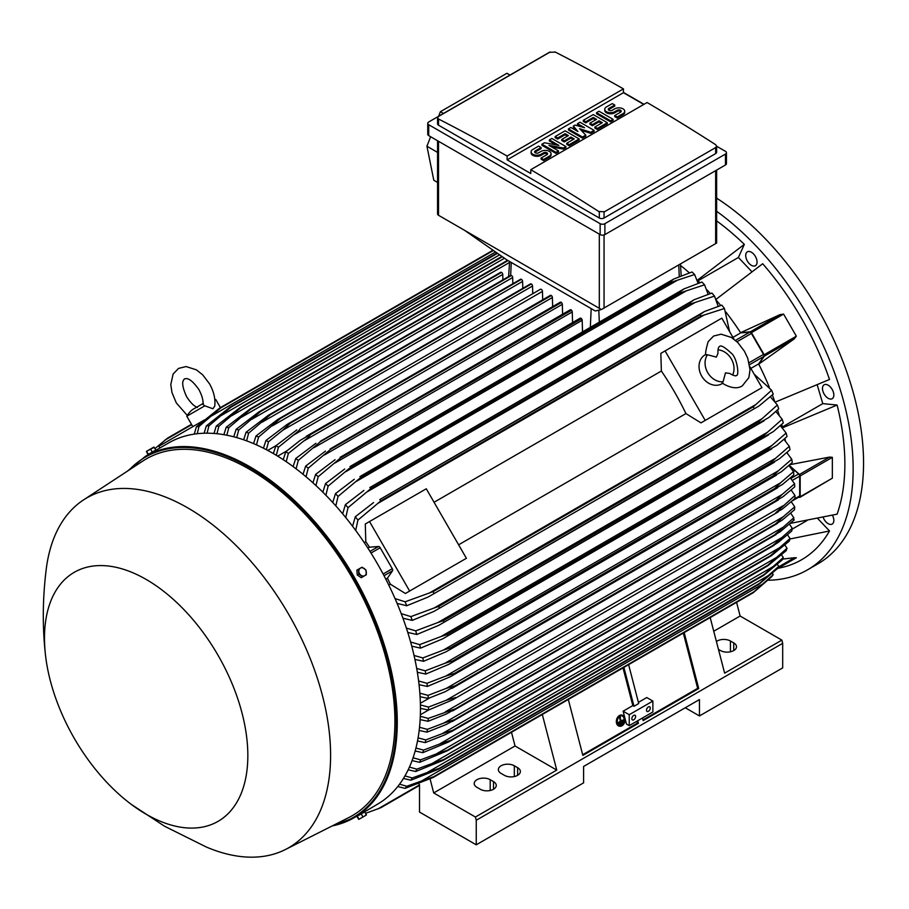 <?xml version="1.0" encoding="UTF-8"?>
<svg xmlns="http://www.w3.org/2000/svg" width="909" height="909" viewBox="0 0 909 909"><rect width="100%" height="100%" fill="white"/><g stroke="black" fill="none" stroke-linecap="round" stroke-linejoin="round"><path stroke-width="1.36" d="M716.372 357.123L717.962 353.374C717.803 349.295 718.349 346.988 719.576 346.477L719.576 346.477C720.826 344.92 724.621 347.056 730.938 352.885C737.415 357.498 739.528 376.837 736.29 375.44L736.29 375.44C736.04 376.371 733.779 375.69 729.507 373.383L725.473 372.895L723.087 381.769A16.714 13.646 -120 0 1 707.713 372.633A16.714 13.646 -120 0 1 707.486 354.749L716.372 357.123M717.996 349.829A16.714 13.646 -120 0 1 731.359 358.975A16.714 13.646 -120 0 1 732.597 375.122M722.678 383.291L721.882 383.757A16.714 13.646 -120 0 1 701.691 376.099A16.714 13.646 -120 0 1 705.157 354.794L705.963 354.34M723.087 381.769L722.132 382.894L724.371 384.416C731.836 388.325 737.813 388.802 742.312 385.859L748.868 377.621L750.027 369.724L747.755 358.294L744.414 351.215L737.756 342.5L731.415 337.455L721.121 334.182L713.554 336.057L708.156 341.67C705.736 350.147 705.032 354.59 706.032 355.01L707.486 354.749M665.081 350.908L705.214 420.412L700.964 422.867L685.92 413.572A189.265 109.273 -120 0 0 661.366 371.031L660.832 353.362L721.826 318.15L733.983 339.205M749.8 366.588L761.958 387.643L705.214 420.412M685.92 413.572L458.613 544.809M434.059 502.268L661.366 371.031M462.147 560.739L405.403 593.497L390.37 584.203A189.265 109.273 -120 0 0 387.416 578.238L392.506 570.829A2.011 1.159 -120 0 0 392.279 568.727L380.178 547.752A2.011 1.159 -120 0 0 378.462 546.502L369.497 547.207A189.265 109.273 -120 0 0 365.804 541.673L365.282 524.004L369.52 521.55L409.652 591.043L405.403 593.497M369.52 521.55L426.276 488.781L466.397 558.285L409.652 591.043M757.708 390.097L700.964 422.867M750.857 368.418L758.64 363.918L763.73 356.51A2.011 1.159 -120 0 0 763.503 354.396L749.096 362.714M732.938 337.375L740.721 332.876L749.686 332.183A2.011 1.159 -120 0 1 751.391 333.433L763.503 354.396M758.64 363.918A189.265 109.273 60 0 1 758.754 364.145L764.321 356.158A1.341 0.773 60 0 0 764.174 354.76L751.425 332.671A1.341 0.773 60 0 0 750.277 331.842L740.585 332.671A189.265 109.273 60 0 1 740.721 332.876M764.321 356.158L794.421 338.784L758.754 364.145A189.265 109.273 60 0 1 769.253 387.098M780.036 314.628L783.592 314.094L796.341 336.182L794.114 339M725.95 312.105A189.265 109.273 60 0 1 740.585 332.671L780.376 314.457L750.277 331.842M772.355 394.995A189.265 109.273 60 0 1 774.695 401.403M716.281 300.231A189.265 109.273 60 0 1 720.667 305.458M775.252 402.108L829.508 379.473A208.99 120.658 -120 0 0 762.696 263.735L715.962 299.402M751.925 271.746L738.403 257.474L697.998 280.813M696.998 279.858A189.265 109.273 60 0 1 697.373 280.211L744.346 244.362A208.99 120.658 -120 0 0 716.633 220.898M738.403 257.474L744.346 244.362M680.557 265.473A189.265 109.273 60 0 1 689.352 272.848M790.319 523.379L837.109 514.164A208.99 120.658 -120 0 0 837.109 405.05L822.781 403.63L782.376 426.957M822.781 403.63L817.191 384.791M837.109 405.05L782.581 427.787A189.265 109.273 60 0 1 782.706 428.298M823.145 517.301A8.022 4.636 -120 0 0 832.178 524.073A8.022 4.636 -120 0 0 833.405 522.664A8.022 4.636 -120 0 0 832.417 515.255M753.55 253.963A8.022 4.636 -120 0 0 747.368 251.816A8.022 4.636 -120 0 0 749.209 263.565A8.022 4.636 -120 0 0 755.39 265.712A8.022 4.636 -120 0 0 753.55 253.963M768.048 580.226A220.694 127.419 -120 0 0 807.442 569.886A220.694 127.419 -120 0 0 853.142 468.862A220.694 127.419 -120 0 0 716.633 211.263M778.206 568.227L778.445 568.193A208.99 120.658 -120 0 0 829.508 530.97L817.657 518.448M833.405 392.268A8.022 4.636 -120 0 0 824.145 384.791A8.022 4.636 -120 0 0 822.918 391.222A8.022 4.636 -120 0 0 832.178 398.699A8.022 4.636 -120 0 0 833.405 392.268M807.442 569.886L817.839 563.887A220.694 127.419 -120 0 0 863.55 462.851A220.694 127.419 -120 0 0 716.633 198.139M807.135 520.482L792.114 529.163M829.508 530.97L789.887 539.003M542.707 299.788L542.457 291.391A1.67 0.966 -120 0 0 541.275 289.346A1.67 0.966 -120 0 0 540.435 289.267L300.334 428.446C299.743 429.912 297.345 432.207 293.152 435.331L278.449 447.217L276.291 455.295M542.457 291.391L293.152 435.331M273.336 453.546L275.882 445.74L296.823 429.912M275.882 445.74A214.013 123.556 60 0 1 277.165 446.467A214.013 123.556 60 0 1 278.449 447.217M277.7 456.148L286.983 450.784M283.233 459.67L285.812 451.75L300.254 440.331L310.264 434.547A219.694 126.84 60 0 1 310.412 434.65C309.617 436.206 307.344 438.365 303.583 441.138L288.38 453.432L286.199 461.658M552.661 306.617L552.388 297.493A1.67 0.966 -120 0 0 551.354 295.55A219.694 126.84 -120 0 0 551.206 295.448A1.67 0.966 -120 0 0 550.365 295.368L306.356 436.24M551.206 295.448L310.264 434.547M551.354 295.55L310.412 434.65M285.812 451.75A214.013 123.556 60 0 1 288.38 453.432M552.388 297.493L303.583 441.138M267.735 450.421L275.95 445.683M532.754 293.698L532.526 286.028L282.756 430.23L268.507 441.763L266.382 449.694M532.526 286.028A1.67 0.966 -120 0 0 531.345 283.983L290.403 423.083L282.756 430.23M531.345 283.983A219.694 126.84 -120 0 0 531.186 283.903A1.67 0.966 -120 0 0 530.504 283.892L287.289 424.31L531.186 283.903M263.44 448.182L265.951 440.479L287.289 424.31M265.951 440.479A214.013 123.556 60 0 1 268.507 441.763M521.107 279.222A1.67 0.966 -120 0 0 520.573 279.268L277.79 419.435L521.107 279.222A219.694 126.84 -120 0 1 521.414 279.347L280.472 418.458L258.576 437.07L256.486 444.876M522.8 288.346L522.595 281.404A1.67 0.966 -120 0 0 521.414 279.347M253.543 443.592L256.008 435.979L277.79 419.435M256.008 435.979A214.013 123.556 60 0 1 258.576 437.07M522.595 281.404L272.405 425.844M512.846 283.733L512.665 277.518A1.67 0.966 -120 0 0 511.483 275.472A219.694 126.84 -120 0 0 511.028 275.313A1.67 0.966 -120 0 0 510.642 275.393A1.67 0.966 -120 0 0 510.392 275.688M243.646 439.786L246.078 432.252L268.303 415.311L511.028 275.313M270.098 414.424A219.694 126.84 60 0 1 270.541 414.584L248.646 433.138L246.589 440.831M511.483 275.472L270.541 414.584M246.078 432.252A214.013 123.556 60 0 1 248.646 433.138M512.665 277.518L262.087 422.196M502.893 279.87L502.734 274.427A1.67 0.966 -120 0 0 501.552 272.37A219.694 126.84 -120 0 0 500.961 272.223A1.67 0.966 -120 0 0 500.711 272.291A1.67 0.966 -120 0 0 500.529 272.473M233.761 436.797L236.135 429.332L258.826 411.947L500.961 272.223M260.019 411.322A219.694 126.84 60 0 1 260.61 411.482L238.715 430.002L236.704 437.604M501.552 272.37L260.61 411.482M236.135 429.332A214.013 123.556 60 0 1 238.715 430.002M502.734 274.427L251.793 419.299M223.875 434.672L226.205 427.253L249.964 409.061L507.563 260.326L249.964 409.061A219.694 126.84 60 0 1 250.679 409.198L228.784 427.707L226.818 435.218M508.04 260.61L250.679 409.198M226.205 427.253A214.013 123.556 60 0 1 228.784 427.707M509.529 262.474L241.544 417.197M214.001 433.457L216.262 426.082L239.908 407.687L501.904 256.429M239.908 407.687A219.694 126.84 60 0 1 240.749 407.766L218.853 426.298L216.944 433.718M502.347 256.736L240.749 407.766M216.262 426.082A214.013 123.556 60 0 1 218.853 426.298M504.484 258.236L231.329 415.936M204.127 433.229L206.32 425.901L229.863 407.289L497.041 253.032M229.863 407.289A219.694 126.84 60 0 1 230.818 407.277L208.922 425.844L207.082 433.184M497.473 253.327L230.818 407.277M206.32 425.901A214.013 123.556 60 0 1 208.922 425.844M499.609 254.827L221.16 415.583M194.265 434.116L196.378 426.81L219.842 407.936L493.019 250.214M219.842 407.936A219.694 126.84 60 0 1 220.887 407.811L198.991 426.457L197.23 433.718M493.405 250.486L220.887 407.811M196.378 426.81A214.013 123.556 60 0 1 198.991 426.457M495.541 251.975L211.024 416.242M159.859 447.989L158.859 446.262L198.991 423.094L199.548 424.06M204.411 419.958L198.991 423.094M197.423 407.448C194.231 406.38 190.663 402.857 186.731 396.881C179.221 380.78 184.55 379.473 184.527 378.848C185.05 379.189 188.845 375.224 199.037 389.779C202.252 396.165 203.514 401.017 202.843 404.323L204.82 405.823L212.945 408.766L214.751 406.062M204.82 405.823L186.799 416.231L192.822 426.651M214.808 399.471L215.763 399.506L214.865 400.017M601.428 309.537L595.304 310.98L507.108 260.065L464.544 230.307L601.428 309.537L716.633 243.044L716.633 170.085M437.559 140.736L437.559 213.922A3.341 1.932 0 0 0 438.536 215.285L464.544 230.307M443.478 113.466L440.388 111.705L506.915 73.288L510.04 75.038M430.627 136.736L426.935 146.201L433.798 180.209L437.559 182.459M440.388 111.705L438.604 116.284M426.935 146.201L437.559 152.417M427.741 123.351L427.741 134.271A3.341 1.932 0 0 0 428.73 135.634L600.145 234.602A3.341 1.932 0 0 0 604.883 234.602L725.462 164.983A3.341 1.932 0 0 0 726.45 163.62L726.45 152.701A3.341 1.932 180 0 1 725.462 154.064L604.883 223.682A3.341 1.932 180 0 1 600.145 223.682L428.73 124.715A3.341 1.932 180 0 1 427.741 123.351A3.341 1.932 180 0 1 428.73 121.976L549.309 52.358A3.341 1.932 180 0 1 550.172 52.006M716.633 146.235L725.462 151.337A3.341 1.932 180 0 1 726.45 152.701M623.438 92.423L644.004 104.308M715.656 153.587A3.341 1.932 0 0 0 716.633 152.223L716.633 146.167L715.656 147.576L604.053 212.013L604.053 218.012L715.656 153.587L715.656 147.576M554.865 51.858A2006.322 1158.35 60 0 1 623.438 88.877L507.108 156.041A2006.322 1158.35 -120 0 0 438.536 119.022L437.559 117.772L437.559 123.829A3.341 1.932 0 0 0 438.536 125.192L599.315 218.012A3.341 1.932 0 0 0 604.053 218.012M599.315 218.012L599.315 211.854A2006.322 1158.35 -120 0 0 530.754 169.688L647.083 102.524A2006.322 1158.35 60 0 1 715.656 144.69L716.633 146.167M623.438 88.877L623.438 92.695L643.777 104.444M437.559 117.772L438.536 116.454L550.138 52.018M549.729 52.302L555.274 52.12M530.754 169.688L530.754 173.517L507.108 159.859L507.108 156.041M507.108 159.859L623.438 92.695M565.921 146.588L563.444 148.019L548.956 145.395L558.478 150.883L555.99 152.326L541.923 144.201L544.411 142.77L558.887 145.395L549.377 139.895L551.854 138.463L565.921 146.588L565.921 147.678L563.444 149.11L551.718 146.985M558.478 150.883L558.478 151.985L555.99 153.416L541.923 145.292L541.923 144.201M556.126 144.895L549.377 140.986L549.377 139.895M594.054 130.339L590.748 132.26L579.578 128.669L585.782 135.123L582.476 137.032L568.409 128.908L570.886 127.476L577.919 131.532L573.374 126.044L575.022 125.09L584.544 127.715L577.51 123.658L579.987 122.215L594.054 130.339L594.054 131.43L590.748 133.35L581.101 130.248M585.782 135.123L585.782 136.214L582.476 138.123L568.409 129.998L568.409 128.908M576.192 130.532L573.374 127.135L573.374 126.044M580.919 126.715L577.51 124.749L577.51 123.658M613.098 119.352L613.098 120.442L610.609 121.874L596.543 113.761L596.543 112.671L599.02 111.228L613.098 119.352L610.609 120.783L610.609 121.874M614.745 105.024L608.95 108.364A2.341 1.352 0 0 0 608.269 109.319A2.341 1.352 0 0 0 609.712 110.568A2.341 1.352 0 0 0 612.268 110.273L614.745 108.841A5.852 3.375 0 0 1 621.131 108.114A5.852 3.375 0 0 1 624.733 111.228A5.852 3.375 0 0 1 623.029 113.625L617.234 116.966L614.745 115.534L620.54 112.182A2.341 1.352 0 0 0 621.222 111.228A2.341 1.352 0 0 0 619.779 109.978A2.341 1.352 0 0 0 617.234 110.273L614.745 111.705A5.852 3.375 0 0 1 608.371 112.443A5.852 3.375 0 0 1 604.758 109.319A5.852 3.375 0 0 1 606.473 106.932L612.268 103.592L614.745 105.024L614.745 106.114L608.95 109.455A2.341 1.352 0 0 0 608.473 109.864M624.733 111.228L624.733 112.318A5.852 3.375 180 0 1 623.029 114.716L617.234 118.056L614.745 116.625L614.745 115.534M621.029 111.773A2.341 1.352 0 0 0 617.234 111.364L614.745 112.807A5.852 3.375 180 0 1 608.371 113.534A5.852 3.375 180 0 1 604.758 110.409L604.758 109.319M607.303 122.704L607.303 123.794L597.372 129.521L594.884 128.089L594.884 126.999L602.337 122.704L599.02 120.783L592.407 124.613L589.918 123.181L596.543 119.352L593.236 117.443L585.782 121.738L585.782 122.84L583.305 121.397L583.305 120.306L593.236 114.579L607.303 122.704L597.372 128.43L594.884 126.999M601.394 123.249L599.02 121.874L592.407 125.703L589.918 124.272L589.918 123.181M595.6 119.897L593.236 118.534L585.782 122.84M579.158 138.941L579.158 140.031L569.227 145.77L566.75 144.338L566.75 143.247L574.193 138.941L570.886 137.032L564.262 140.85L561.785 139.418L568.409 135.6L565.091 133.691L557.649 137.986L557.649 139.077L555.16 137.645L555.16 136.555L565.091 130.816L579.158 138.941L569.227 144.679L566.75 143.247M573.249 139.486L570.886 138.123L564.262 141.952L561.785 140.509L561.785 139.418M567.455 136.145L565.091 134.782L557.649 139.077M541.094 147.542L535.299 150.883A2.341 1.352 0 0 0 534.617 151.848A2.341 1.352 0 0 0 536.06 153.087A2.341 1.352 0 0 0 538.617 152.803L541.094 151.371A5.852 3.375 0 0 1 547.468 150.633A5.852 3.375 0 0 1 551.081 153.757A5.852 3.375 0 0 1 549.377 156.143L543.582 159.484L541.094 158.052L546.888 154.712A2.341 1.352 0 0 0 547.57 153.757A2.341 1.352 0 0 0 546.127 152.507A2.341 1.352 0 0 0 543.582 152.803L541.094 154.235A5.852 3.375 0 0 1 534.719 154.962A5.852 3.375 0 0 1 531.106 151.848A5.852 3.375 0 0 1 532.822 149.451L538.617 146.11L541.094 147.542L541.094 148.633L535.299 151.985A2.341 1.352 0 0 0 534.822 152.394M551.081 153.757L551.081 154.848A5.852 3.375 180 0 1 549.377 157.234L543.582 160.575L541.094 159.143L541.094 158.052M547.377 154.303A2.341 1.352 0 0 0 543.582 153.894L541.094 155.325A5.852 3.375 180 0 1 534.719 156.053A5.852 3.375 180 0 1 531.106 152.939L531.106 151.848M543.582 159.484L543.582 160.575M557.649 137.986L555.16 136.555M565.091 133.691L565.091 134.782M564.262 140.85L564.262 141.952M570.886 137.032L570.886 138.123M569.227 144.679L569.227 145.77M585.782 121.738L583.305 120.306M593.236 117.443L593.236 118.534M592.407 124.613L592.407 125.703M599.02 120.783L599.02 121.874M597.372 128.43L597.372 129.521M617.234 116.966L617.234 118.056M610.609 120.783L596.543 112.671M582.476 137.032L582.476 138.123M590.748 132.26L590.748 133.35M555.99 152.326L555.99 153.416M563.444 148.019L563.444 149.11M604.462 211.717L598.906 211.536M697.373 280.211A189.265 109.273 60 0 1 699.907 282.676M706.634 289.539A189.265 109.273 60 0 1 710.349 293.516M777.536 409.902A189.265 109.273 60 0 1 779.138 415.106M781.717 424.367A189.265 109.273 60 0 1 782.581 427.787M789.819 464.681L829.576 457.079L832.349 457.352L832.349 478.179L799.909 497.359A1.341 0.773 60 0 1 799.477 497.393L798.693 497.189M784.944 438.433A189.265 109.273 60 0 1 785.456 441.024M787.285 452.159A189.265 109.273 60 0 1 787.444 453.318M789.148 465.272L799.477 474.464A1.341 0.773 60 0 1 800.181 475.918L800.181 496.746A1.341 0.773 60 0 1 799.909 497.359M789.023 465.374L798.636 473.975L790.841 478.475M792.159 500.961L799.272 496.848A2.011 1.159 -120 0 0 799.681 495.928L799.681 476.168A2.011 1.159 -120 0 0 798.636 473.975M794.977 495.496L775.831 512.676L782.126 509.222L794.977 498.462A214.013 123.556 -120 0 0 794.977 496.984A214.013 123.556 -120 0 0 794.977 495.496L791.137 490.019M783.013 505.802L446.137 700.305L455.682 697.521L452.659 699.828L428.48 710.054L420.447 708.361M420.412 704.918L428.48 707.088A214.013 123.556 60 0 1 428.491 708.577A214.013 123.556 60 0 1 428.48 710.054M428.48 707.088L446.137 700.305M775.502 500.848L782.206 494.428L446.308 688.363L455.352 685.681L775.502 500.848A219.694 126.84 -120 0 1 775.513 501.029L783.149 496.621L794.727 486.849A214.013 123.556 -120 0 0 794.568 483.793L790.375 477.929M782.194 494.439L794.568 483.793M455.352 685.681A219.694 126.84 60 0 1 455.364 685.863L445.353 691.647L428.241 698.442L420.083 696.714M775.513 501.029L455.364 685.863M419.844 693.158L428.071 695.385A214.013 123.556 60 0 1 428.241 698.442M428.071 695.385L446.308 688.363M429.662 697.907L420.367 703.271M428.571 710.02L420.356 714.758M420.299 716.292L428.241 718.417L455.364 708.804A219.694 126.84 60 0 1 455.352 708.975L446.308 714.031L428.071 721.291L420.14 719.61M783.149 516.823L794.727 506.824A214.013 123.556 -120 0 1 794.568 509.699L782.194 520.107L775.502 524.129A219.694 126.84 -120 0 0 775.513 523.97L783.149 516.823L445.353 711.849M794.727 506.824L791.228 501.757M775.513 523.97L455.364 708.804M775.502 524.129L455.352 708.975M428.241 718.417A214.013 123.556 60 0 1 428.071 721.291M794.114 557.774L796.341 557.762L783.581 565.137M782.592 559.08L794.421 557.728L778.365 567M777.127 568.864L796.341 557.762L777.127 568.864M736.585 602.326L740.119 616.018L713.747 631.255M740.119 616.018L781.854 640.118L724.632 673.149L710.19 617.563M716.417 641.515A9.363 5.409 180 0 1 730.427 641.004L733.745 642.913A9.363 5.409 180 0 1 736.483 646.742A9.363 5.409 180 0 1 730.7 651.73A9.363 5.409 180 0 1 720.496 650.56L718.451 649.378M781.854 640.118L782.683 643.322L782.683 667.899L699.453 715.951L685.272 707.759M782.683 643.322L476.248 820.248L476.248 844.813L583.601 782.842L583.601 766.457L699.453 699.566L699.453 715.951M476.248 844.813L419.503 812.055L419.503 784.751L418.685 783.478M504.393 775.332L501.075 773.423A9.363 5.409 180 0 1 498.337 769.593A9.363 5.409 180 0 1 504.12 764.605A9.363 5.409 180 0 1 514.324 765.776L517.63 767.685A9.363 5.409 180 0 1 520.368 771.514A9.363 5.409 180 0 1 514.596 776.502A9.363 5.409 180 0 1 504.393 775.332M480.27 789.251L476.964 787.342A9.363 5.409 180 0 1 474.214 783.524A9.363 5.409 180 0 1 479.997 778.524A9.363 5.409 180 0 1 490.201 779.695L493.507 781.615A9.363 5.409 180 0 1 496.257 785.433A9.363 5.409 180 0 1 490.474 790.432A9.363 5.409 180 0 1 480.27 789.251M542.309 714.485L556.751 770.071L515.028 745.982L433.695 792.943L475.418 817.032L476.248 820.248M556.751 770.071L475.418 817.032M637.743 720.723L638.425 723.337L582.851 755.413L568.318 699.476M684.182 632.584L698.714 688.522L643.152 720.598L642.47 717.996M642.97 719.928L697.669 688.34L698.714 688.522M582.68 754.731L637.379 723.155L638.425 723.337M636.879 721.223L637.379 723.155M629.233 714.724L652.878 701.066L652.878 711.986L629.233 725.643L626.46 724.041L623.12 711.19L629.233 714.724L629.233 725.643M635.618 716.497A2.67 1.545 -60 0 1 634.448 719.189A2.67 1.545 -60 0 1 632.391 719.905A2.67 1.545 -60 0 1 631.835 718.678A2.67 1.545 -60 0 1 633.005 715.985A2.67 1.545 -60 0 1 635.061 715.269A2.67 1.545 -60 0 1 635.618 716.497M650.276 708.031A2.67 1.545 -60 0 1 649.106 710.724A2.67 1.545 -60 0 1 647.049 711.44A2.67 1.545 -60 0 1 646.492 710.213A2.67 1.545 -60 0 1 647.663 707.52A2.67 1.545 -60 0 1 649.719 706.804A2.67 1.545 -60 0 1 650.276 708.031M652.878 701.066L646.765 697.544L638.413 702.362M623.12 711.19L632.812 705.6L633.993 706.27L638.72 703.543L628.619 664.661M683.318 633.084L697.669 688.34M623.881 667.388L633.993 706.27M623.017 667.888L632.812 705.6M515.028 745.982L511.494 732.279M430.071 778.899L433.695 792.943M191.469 424.321L167.472 438.183L154.996 448.546M191.685 424.685L164.904 440.138M729.609 331.626L724.439 308.503A214.013 123.556 -120 0 0 721.826 305.129L704.486 311.514L379.78 499.552A219.694 126.84 60 0 1 380.826 500.882L357.941 520.096L355.692 530.436M718.133 306.231L714.497 296.107A214.013 123.556 -120 0 0 711.895 293.05L694.271 299.686L369.849 487.554A219.694 126.84 60 0 1 370.804 488.656L347.999 507.699L345.75 517.562M714.497 296.107L690.954 303.811A219.694 126.84 -120 0 0 689.999 302.708L694.271 299.686M690.954 303.811L370.804 488.656M689.999 302.708L369.849 487.554M342.659 513.812L345.397 504.643L363.907 490.417M345.397 504.643A214.013 123.556 60 0 1 347.999 507.699M695.146 302.47L367.066 491.883M708.122 294.221L704.555 284.812A214.013 123.556 -120 0 0 701.964 282.04L684.034 288.88L359.919 476.577A219.694 126.84 60 0 1 360.759 477.464L338.057 496.405L335.807 505.87M704.555 284.812L680.909 292.63A219.694 126.84 -120 0 0 680.068 291.732L684.034 288.88M680.909 292.63L360.759 477.464M680.068 291.732L359.919 476.577M332.751 502.495L335.466 493.632L354.283 479.259M335.466 493.632A214.013 123.556 60 0 1 338.057 496.405M686 291.039L356.351 481.361M698.089 283.267L694.612 274.507A214.013 123.556 -120 0 0 692.033 271.984L673.785 279.018L349.988 466.533A219.694 126.84 60 0 1 350.704 467.226L328.126 486.099L325.877 495.235M694.612 274.507L670.853 282.392A219.694 126.84 -120 0 0 670.138 281.688L673.785 279.018M670.853 282.392L350.704 467.226M670.138 281.688L349.988 466.533M322.843 492.189L325.536 483.577L344.67 469.033M325.536 483.577A214.013 123.556 60 0 1 328.126 486.099M676.785 280.586L345.704 471.737M582.521 331.717L582.18 320.286A1.67 0.966 -120 0 0 581.59 318.764A219.694 126.84 -120 0 0 580.999 318.241A1.67 0.966 -120 0 0 580.158 318.161L340.057 457.352A219.694 126.84 60 0 1 340.648 457.875L318.184 476.702L315.946 485.554M580.999 318.241L340.057 457.352M581.59 318.764L340.648 457.875M312.935 482.804L315.605 474.407L335.069 459.67M315.605 474.407A214.013 123.556 60 0 1 318.184 476.702M582.18 320.286L335.103 462.942M572.568 322.547L572.25 311.923A1.67 0.966 -120 0 0 571.511 310.242A219.694 126.84 -120 0 0 571.068 309.878A1.67 0.966 -120 0 0 570.227 309.799L330.126 448.978A219.694 126.84 60 0 1 330.569 449.341L308.253 468.146L306.026 476.771M571.068 309.878L330.126 448.978M571.511 310.242L330.569 449.341M303.038 474.282L305.674 466.067L325.479 451.103M305.674 466.067A214.013 123.556 60 0 1 308.253 468.146M572.25 311.923L324.558 454.932M562.614 314.196L562.319 304.333A1.67 0.966 -120 0 0 561.432 302.504A219.694 126.84 -120 0 0 561.137 302.288A1.67 0.966 -120 0 0 560.296 302.197L320.195 441.388A219.694 126.84 60 0 1 320.502 441.615L298.311 460.397L296.107 468.817M561.137 302.288L320.195 441.388M561.432 302.504L320.502 441.615M293.13 466.578L295.743 458.522L315.912 443.297M295.743 458.522A214.013 123.556 60 0 1 298.311 460.397M562.319 304.333L314.048 447.671M724.439 308.503L700.975 316.037A219.694 126.84 -120 0 0 699.93 314.719L704.486 311.514M700.975 316.037L380.826 500.882M699.93 314.719L379.78 499.552M352.567 526.254L355.328 516.721L373.554 502.586M355.328 516.721A214.013 123.556 60 0 1 357.941 520.096M704.225 314.969L377.849 503.393M364.225 542.582L365.804 541.673M367.895 548.138L369.497 547.207M387.416 578.238L385.814 579.169M390.37 584.203L388.791 585.123M395.029 598.576L405.119 601.803L433.195 591.6L753.345 406.766L755.913 404.482L429.537 592.918M755.913 404.482L771.616 390.211L754.175 374.167M771.616 390.211A214.013 123.556 -120 0 1 773.229 394.165L759.026 405.982L428.094 597.043L406.732 605.758L397.097 603.383M753.981 408.323A219.694 126.84 -120 0 0 753.345 406.766M433.195 591.6A219.694 126.84 60 0 1 433.832 593.168M405.119 601.803A214.013 123.556 60 0 1 406.732 605.758M774.513 488.644L780.706 482.724L445.887 676.035L454.364 673.478L774.513 488.644A219.694 126.84 -120 0 1 774.559 489.008L782.626 484.349L793.83 474.862A214.013 123.556 -120 0 0 793.5 471.703L788.932 465.453M779.911 483.361L794.216 471.032M774.559 489.008L450.614 676.603L427.344 686.454L419.06 684.693M418.617 681L427.003 683.295A214.013 123.556 60 0 1 427.344 686.454M427.003 683.295L445.887 676.035M772.855 476.043L778.524 470.669L444.853 663.309L452.705 660.888L772.855 476.043A219.694 126.84 -120 0 1 772.945 476.611L781.399 471.737L792.273 462.488A214.013 123.556 -120 0 0 791.75 459.227L786.796 452.591M778.513 470.669L791.75 459.227M772.945 476.611L448.637 664.411L425.776 674.08L417.345 672.262M452.705 660.888A219.694 126.84 60 0 1 452.796 661.457M416.686 668.433L425.264 670.819A214.013 123.556 60 0 1 425.776 674.08M425.264 670.819L444.853 663.309M770.502 463.056L775.616 458.238L443.194 650.162L450.353 647.901L770.502 463.056A219.694 126.84 -120 0 1 770.662 463.829L779.479 458.738L790.012 449.716A214.013 123.556 -120 0 0 789.319 446.342L783.933 439.331M775.616 458.238L789.319 446.342M770.662 463.829L446.012 651.833L423.526 661.309L414.913 659.423M450.353 647.901A219.694 126.84 60 0 1 450.512 648.662M414.027 655.446L422.821 657.934A214.013 123.556 60 0 1 423.526 661.309M422.821 657.934L443.194 650.162M767.435 449.671L771.968 445.433L440.876 636.584L447.285 634.505L767.435 449.671A219.694 126.84 -120 0 1 767.685 450.637L776.809 445.365L787.035 436.536A214.013 123.556 -120 0 0 786.137 433.036L780.297 425.639M771.968 445.433L786.137 433.036M767.685 450.637L442.694 638.834L420.549 648.128L411.743 646.151M447.285 634.505A219.694 126.84 60 0 1 447.535 635.482M410.618 642.004L419.651 644.629A214.013 123.556 60 0 1 420.549 648.128M419.651 644.629L440.876 636.584M763.594 435.843L767.514 432.229L437.865 622.551L443.444 620.677L763.594 435.843A219.694 126.84 -120 0 1 763.946 437.024L773.366 431.582L783.297 422.901A214.013 123.556 -120 0 0 782.183 419.276L775.82 411.482M767.514 432.229L782.183 419.276M763.946 437.024L438.649 625.392L416.799 634.493L407.766 632.425M443.444 620.677A219.694 126.84 60 0 1 443.797 621.858M406.368 628.085L415.697 630.869A214.013 123.556 60 0 1 416.799 634.493M415.697 630.869L437.865 622.551M758.924 421.56L762.196 418.594L434.116 608.007L438.774 606.394L758.924 421.56A219.694 126.84 -120 0 1 759.401 422.935L769.071 417.356L778.718 408.8A214.013 123.556 -120 0 0 777.377 405.016L770.423 396.813M762.185 418.594L777.377 405.016M759.401 422.935L433.809 611.484L412.231 620.393L402.914 618.188M438.774 606.394A219.694 126.84 60 0 1 439.263 607.769M401.21 613.632L410.879 616.609A214.013 123.556 60 0 1 412.231 620.393M410.879 616.609L434.116 608.007M413.072 757.799L420.549 759.856A214.013 123.556 60 0 1 419.651 762.321L447.285 750.834L767.435 566A219.694 126.84 -120 0 0 767.685 565.307L447.535 750.152A219.694 126.84 60 0 1 447.285 750.834L767.81 565.807L786.137 550.729A214.013 123.556 -120 0 0 787.035 548.263L784.887 545.048M767.685 565.307L787.035 548.263M776.809 557.308L436.036 754.061L447.535 750.152M420.549 759.856L436.036 754.061M450.353 740.994L770.502 556.16A219.694 126.84 -120 0 0 770.662 555.569L450.512 740.403A219.694 126.84 60 0 1 450.353 740.994L771.264 555.785L789.319 541.082A214.013 123.556 -120 0 0 790.012 538.514L787.512 534.787M770.662 555.569L790.012 538.514M779.479 547.752L439.331 744.13L450.512 740.403M449.216 741.721L422.821 752.675L415.163 750.993M415.936 748.05L423.526 750.107A214.013 123.556 60 0 1 422.821 752.675M423.526 750.107L439.331 744.13M792.273 528.345L772.945 545.423A219.694 126.84 -120 0 1 772.855 545.889L778.513 542.196L791.75 531.015A214.013 123.556 -120 0 0 792.273 528.345L789.432 524.141M772.945 545.423L452.796 730.257A219.694 126.84 60 0 1 452.705 730.722L444.853 734.836L425.264 742.608L417.515 740.937M772.855 545.889L452.705 730.722M781.399 537.81L441.967 733.768L452.796 730.257M418.083 737.869L425.776 739.937A214.013 123.556 60 0 1 425.264 742.608M425.776 739.937L441.967 733.768M793.5 520.55A214.013 123.556 -120 0 0 793.83 517.778L790.671 513.13M780.706 531.333L774.513 535.208A219.694 126.84 -120 0 0 774.559 534.878L793.83 517.778M794.216 519.891L779.911 531.947M774.559 534.878L454.409 719.712A219.694 126.84 60 0 1 454.364 720.042L445.887 724.632L427.003 732.143L419.174 730.472M774.513 535.208L454.364 720.042M782.626 527.493L443.967 723.007L454.409 719.712M419.538 727.28L427.344 729.37A214.013 123.556 60 0 1 427.003 732.143M427.344 729.37L443.967 723.007M783.297 557.569L763.946 574.624A219.694 126.84 -120 0 1 763.594 575.397L782.183 559.921A214.013 123.556 -120 0 0 783.297 557.569L781.513 554.91M763.946 574.624L443.797 759.458A219.694 126.84 60 0 1 443.444 760.231L415.697 771.514L408.175 769.787M763.594 575.397L443.444 760.231M773.366 566.455L432.014 763.537L443.797 759.458M409.425 767.094L416.799 769.162A214.013 123.556 60 0 1 415.697 771.514M416.799 769.162L432.014 763.537M778.718 566.387L759.401 583.476A219.694 126.84 -120 0 1 758.924 584.294L777.377 568.614A214.013 123.556 -120 0 0 778.718 566.387L777.343 564.353M759.401 583.476L439.263 768.31A219.694 126.84 60 0 1 438.774 769.128L410.879 780.206L403.437 778.445M758.924 584.294L438.774 769.128M769.071 575.158L427.23 772.514L439.263 768.31M404.948 775.911L412.231 777.979A214.013 123.556 60 0 1 410.879 780.206M412.231 777.979L427.23 772.514M773.229 574.681L753.981 591.804A219.694 126.84 -120 0 1 753.345 592.645L771.616 576.772A214.013 123.556 -120 0 0 773.229 574.681L772.309 573.34M753.981 591.804L433.832 776.638A219.694 126.84 60 0 1 433.195 777.479L405.119 788.364L397.744 786.546M753.345 592.645L433.195 777.479M763.844 583.373L421.594 780.967L433.832 776.638M399.562 784.172L406.732 786.274A214.013 123.556 60 0 1 405.119 788.364M406.732 786.274L421.594 780.967M419.651 762.321L412.061 760.617M365.611 813.339L380.826 807.726L419.503 785.387M419.503 784.91L377.849 808.965M357.487 816.055L377.235 804.363A208.661 120.465 -120 0 0 409.22 637.164A208.661 120.465 -120 0 0 272.905 453.296A208.661 120.465 -120 0 0 168.574 442.967L145.406 456.341A208.661 120.465 -120 0 1 249.736 466.669A208.661 120.465 -120 0 1 386.041 650.549A208.661 120.465 -120 0 1 354.067 817.748A208.661 120.465 -120 0 1 332.239 825.917M153.916 451.432L150.133 453.614M131.373 804.442L164.552 826.224L206.411 847.063A201.968 116.602 -120 0 0 285.415 849.529L348.84 817.543A205.979 118.92 -120 0 0 384.723 653.707A205.979 118.92 -120 0 0 249.259 469.135A205.979 118.92 -120 0 0 142.963 460.965L83.56 499.893A201.968 116.602 -120 0 0 46.189 569.557C42.553 598.986 42.348 627.744 45.575 655.844A143.781 83.014 -120 0 0 131.373 804.442A143.781 83.014 -120 0 0 146.167 814.237A143.781 83.014 -120 0 0 247.839 755.538A143.781 83.014 -120 0 0 146.167 579.431A143.781 83.014 -120 0 0 45.575 655.844M285.415 849.529A201.968 116.602 -120 0 0 320.604 688.874A201.968 116.602 -120 0 0 187.788 507.904A201.968 116.602 -120 0 0 83.56 499.893M154.735 450.955L155.348 450.603M146.383 451.398L147.951 454.58L155.848 450.023L153.894 447.058L146.36 451.409L154.269 447.285M148.349 454.352L146.769 451.614M152.303 452.068L150.724 449.341M358.794 815.021L363.395 812.362M358.441 569.261L356.862 570.17L357.26 574.965L361.203 577.704L364.759 575.658A4.352 3.545 -120 0 1 361.009 575.306A4.352 3.545 -120 0 1 359.509 573.67A4.352 3.545 -120 0 1 358.828 571.545A4.352 3.545 -120 0 1 360.407 568.125L358.441 569.261L358.839 574.056L362.782 576.795M361.987 567.216L360.407 568.125A4.352 3.545 -120 0 1 364.157 568.466A4.352 3.545 -120 0 1 365.657 570.113A4.352 3.545 -120 0 1 366.327 572.238A4.352 3.545 -120 0 1 364.759 575.658L366.338 574.738L365.941 569.954L361.987 567.216M357.26 574.965L358.839 574.056M366.338 814.589L364.759 815.952L366.361 815.021L364.759 811.862L356.862 816.418L358.794 819.384L364.759 815.952L358.794 819.384M361.203 813.907L362.782 816.646M360.384 818.475L358.816 819.384M357.26 816.191L358.839 818.918M620.779 725.087L622.551 723.394L620.779 725.087L620.654 724.484M620.199 724.371L622.551 723.394M624.017 720.269L618.347 723.553L620.824 721.451L620.029 717.565L621.301 721.178L623.904 719.678L624.017 720.269M620.506 717.292L619.574 717.44L620.37 721.326L617.768 722.825L618.347 723.553M623.904 719.678L621.222 720.826M622.665 723.984A5.011 3.545 105 0 0 624.029 718.542A5.011 3.545 105 0 0 622.006 715.815M617.393 722.757A5.011 3.545 -75 0 1 618.495 717.667A5.011 3.545 -75 0 1 622.233 715.872A5.011 3.545 -75 0 1 624.483 718.667A5.011 3.545 -75 0 1 623.381 723.757A5.011 3.545 -75 0 1 619.643 725.552A5.011 3.545 -75 0 1 617.393 722.757M619.245 726.132A5.681 4.022 -75 0 1 619.006 726.086A5.681 4.022 -75 0 1 616.461 722.916A5.681 4.022 -75 0 1 617.711 717.144A5.681 4.022 -75 0 1 621.949 715.099A5.681 4.022 -75 0 1 622.176 715.167M624.96 718.394A5.681 4.022 105 0 0 622.415 715.224A5.681 4.022 105 0 0 618.165 717.269A5.681 4.022 105 0 0 616.916 723.03A5.681 4.022 105 0 0 619.472 726.2A5.681 4.022 105 0 0 623.71 724.166A5.681 4.022 105 0 0 624.96 718.394M619.415 725.484A5.011 3.545 105 0 0 622.642 724.007M619.563 724.314L623.222 721.53L623.347 722.132L619.563 724.314L619.438 723.723M618.984 723.598L623.222 721.53M763.73 356.51L749.516 364.714M751.391 333.433L736.983 341.75M749.686 332.183L735.472 340.386M764.174 354.76L796.341 336.182M751.425 332.671L783.592 314.094M438.536 215.285L438.536 141.304M541.094 154.235L541.094 155.325M543.582 152.803L543.582 153.894M549.377 156.143L549.377 157.234M535.299 150.883L535.299 151.985M614.745 111.705L614.745 112.807M617.234 110.273L617.234 111.364M623.029 113.625L623.029 114.716M608.95 108.364L608.95 109.455M438.536 125.192L438.536 119.022M428.73 135.634L428.73 124.715M600.145 234.602L600.145 223.682M604.883 234.602L604.883 223.682M725.462 164.983L725.462 154.064M715.656 243.68L715.656 170.653M604.053 308.117L604.053 234.954M599.315 308.117L599.315 234.124M511.244 262.451L510.676 275.382M591.168 308.594L590.339 327.195M598.804 310.162L599.326 322.013M678.762 264.985L679.262 276.416M800.181 496.746L832.349 478.179M800.181 475.918L832.349 457.352M799.477 474.464L829.576 457.079M799.681 495.928L794.375 498.996M799.681 476.168L792.353 480.395M730.427 651.798L730.427 641.004M733.745 650.56L733.745 642.913M514.324 776.57L514.324 765.776M517.63 775.332L517.63 767.685M490.201 790.489L490.201 779.695M493.507 789.251L493.507 781.615M369.974 551.399L378.462 546.502M371.008 553.047L380.178 547.752M383.109 574.011L392.279 568.727M384.018 575.727L392.506 570.829M333.967 825.054A207.991 120.079 -120 0 0 389.461 666.956A207.991 120.079 -120 0 0 249.259 467.499A207.991 120.079 -120 0 0 129.033 470.101M510.642 275.393L268.303 415.311M500.711 272.291L258.826 411.947M203.411 403.312L193.651 408.948C195.333 408.221 191.004 409.243 186.799 416.231M196.264 407.437L193.662 408.948M214.751 406.084C215.558 398.801 213.797 391.359 209.468 383.757L202.718 374.872L196.367 369.827L186.084 366.554L178.505 368.429L173.108 374.053L170.79 384.598L171.994 392.62L176.301 402.903L187.243 415.39M215.763 399.506L220.433 407.596M509.597 261.497L508.631 276.552M680.455 263.996L681.205 275.688M778.161 511.903L452.659 699.828M778.229 500.03L451.943 688.408M777.434 523.414L452.739 710.883M759.026 405.982L428.094 597.043M777.649 487.792L450.614 676.603M776.411 475.18L448.751 664.354M774.468 462.192L446.012 651.833M771.821 448.819L442.694 638.834M768.4 435.013L438.649 625.392M764.162 420.753L433.809 611.484M774.002 545.366L451.046 731.836M776.059 534.583L452.205 721.553M127.34 471.203L145.406 456.341M332.16 825.963L354.067 817.748L357.976 815.487"/></g></svg>
